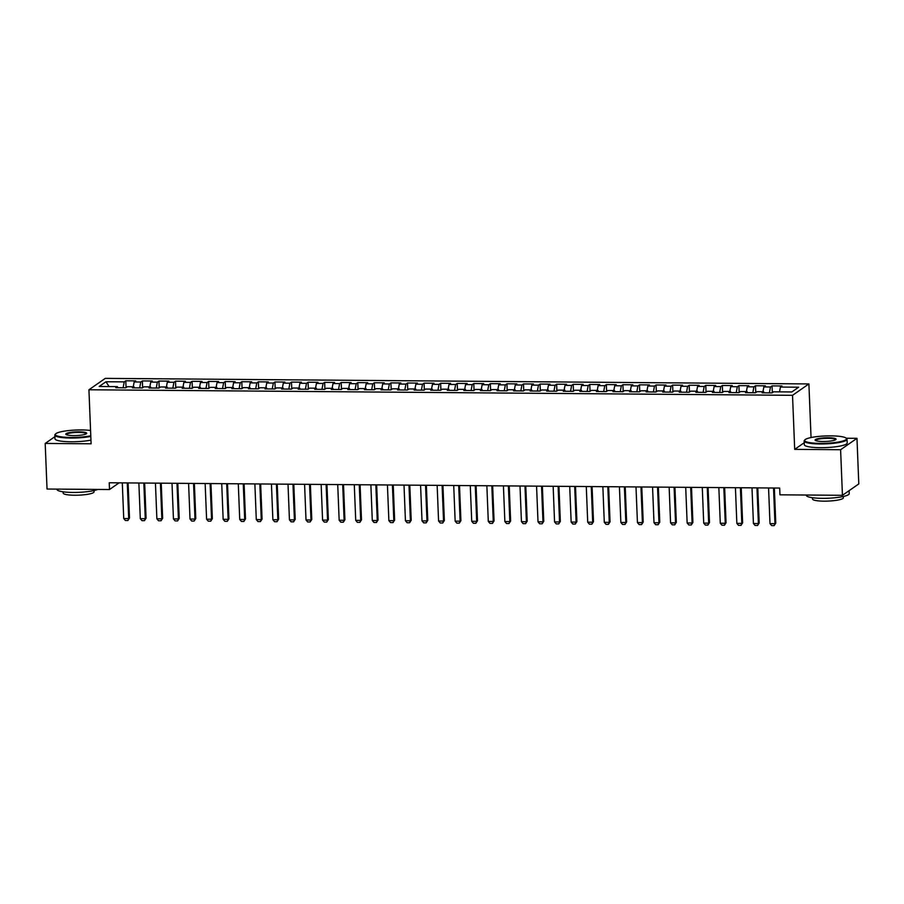<?xml version="1.0" encoding="UTF-8"?>
<svg xmlns="http://www.w3.org/2000/svg" width="904" height="904" viewBox="0 0 904 904"><rect width="100%" height="100%" fill="white"/><g stroke="black" fill="none" stroke-linecap="round" stroke-linejoin="round"><path stroke-width="1.36" d="M808.899 383.929L105.293 378.369L88.931 389.771L792.525 395.319L808.899 383.929L811.046 437.547M804.232 442.723L794.695 449.356L840.607 449.717L856.969 438.327L846.257 438.237M856.969 438.327L858.8 483.911L842.438 495.313L840.607 449.717M109.068 386.562L105.994 381.748L99.18 386.483L117.407 386.629L115.836 387.726L125.78 387.805L127.351 386.709L133.973 386.754L132.402 387.85L142.346 387.929L143.917 386.833L150.55 386.889L148.979 387.986L158.923 388.065L160.494 386.968L167.116 387.025L165.545 388.11L175.489 388.189L177.06 387.104L183.693 387.149L182.122 388.245L192.066 388.324L193.625 387.228L200.259 387.285L198.688 388.37L208.632 388.449L210.203 387.364L216.836 387.409L215.265 388.505L225.198 388.584L226.768 387.488L233.401 387.545L231.831 388.641L241.775 388.72L243.345 387.624L249.967 387.669L248.397 388.765L258.341 388.844L259.911 387.748L266.544 387.805L264.974 388.901L274.918 388.98L276.488 387.884L283.11 387.94L281.539 389.025L291.483 389.104L293.054 388.019L299.687 388.065L298.117 389.161L308.061 389.24L309.631 388.144L316.253 388.2L314.682 389.285L324.626 389.364L326.197 388.279L332.83 388.324L331.259 389.421L341.203 389.5L342.774 388.404L349.396 388.46L347.825 389.556L357.769 389.635L359.34 388.539L365.973 388.584L364.402 389.68L374.335 389.76L375.906 388.663L382.539 388.72L380.968 389.816L390.912 389.895L392.483 388.799L399.105 388.856L397.534 389.94L407.478 390.019L409.049 388.935L415.682 388.98L414.111 390.076L424.055 390.155L425.626 389.059L432.248 389.115L430.677 390.212L440.621 390.279L442.192 389.195L448.825 389.24L447.254 390.336L457.198 390.415L458.769 389.319L465.39 389.375L463.82 390.471L473.764 390.551L475.334 389.454L481.968 389.511L480.397 390.596L490.341 390.675L491.912 389.579L498.533 389.635L496.963 390.731L506.907 390.81L508.477 389.714L515.111 389.771L513.54 390.856L523.472 390.935L525.043 389.85L531.676 389.895L530.106 390.991L540.05 391.07L541.62 389.974L548.242 390.031L546.671 391.127L556.615 391.195L558.186 390.11L564.819 390.155L563.248 391.251L573.192 391.33L574.763 390.234L581.385 390.291L579.814 391.387L589.758 391.466L591.329 390.37L597.962 390.426L596.391 391.511L606.335 391.59L607.906 390.494L614.528 390.551L612.957 391.647L622.901 391.726L624.472 390.63L631.105 390.686L629.534 391.771L639.478 391.85L641.049 390.765L647.671 390.81L646.1 391.907L656.044 391.986L657.615 390.89L664.248 390.946L662.677 392.042L672.621 392.121L674.181 391.025L680.814 391.07L679.243 392.166L689.187 392.246L690.758 391.149L697.391 391.206L695.82 392.302L705.753 392.381L707.323 391.285L713.957 391.342L712.386 392.426L722.33 392.505L723.901 391.421L730.522 391.466L728.952 392.562L738.896 392.641L740.466 391.545L747.099 391.601L745.529 392.686L755.473 392.765L757.043 391.681L763.665 391.726L762.095 392.822L772.039 392.901L773.609 391.805L791.836 391.952L798.65 387.206L780.423 387.07L781.994 385.974L772.05 385.895L770.479 386.991L763.857 386.935L765.428 385.838L755.484 385.759L753.913 386.856L747.28 386.81L748.851 385.714L738.907 385.635L737.336 386.731L730.714 386.675L732.285 385.579L722.341 385.499L720.77 386.596L714.137 386.539L715.708 385.454L705.764 385.375L704.193 386.46L697.572 386.415L699.142 385.319L689.198 385.24L687.628 386.336L680.994 386.279L682.565 385.183L672.621 385.115L671.05 386.2L664.429 386.155L665.999 385.059L656.055 384.98L654.485 386.076L647.852 386.019L649.422 384.923L639.49 384.844L637.919 385.94L631.286 385.884L632.856 384.799L622.912 384.72L621.342 385.816L614.72 385.759L616.291 384.663L606.347 384.584L604.776 385.68L598.143 385.624L599.714 384.539L589.77 384.46L588.199 385.545L581.577 385.499L583.148 384.403L573.204 384.324L571.633 385.42L565 385.364L566.571 384.268L556.627 384.2L555.056 385.285L548.434 385.24L550.005 384.143L540.061 384.064L538.49 385.161L531.857 385.104L533.428 384.008L523.484 383.929L521.913 385.025L515.291 384.968L516.862 383.884L506.918 383.804L505.347 384.901L498.714 384.844L500.285 383.748L490.352 383.669L488.781 384.765L482.148 384.708L483.719 383.624L473.775 383.545L472.204 384.629L465.583 384.584L467.142 383.488L457.209 383.409L455.639 384.505L449.005 384.449L450.576 383.352L440.632 383.273L439.061 384.369L432.44 384.324L434.01 383.228L424.066 383.149L422.496 384.245L415.863 384.189L417.433 383.093L407.489 383.013L405.919 384.11L399.297 384.053L400.867 382.968L390.923 382.889L389.353 383.974L382.72 383.929L384.29 382.833L374.346 382.754L372.776 383.85L366.154 383.793L367.725 382.708L357.781 382.629L356.21 383.714L349.577 383.669L351.147 382.573L341.203 382.494L339.644 383.59L333.011 383.533L334.582 382.437L324.638 382.358L323.067 383.454L316.434 383.409L318.005 382.313L308.072 382.234L306.501 383.33L299.868 383.273L301.439 382.177L291.495 382.098L289.924 383.194L283.302 383.138L284.873 382.053L274.929 381.974L273.358 383.059L266.725 383.013L268.296 381.917L258.352 381.838L256.781 382.934L250.159 382.878L251.73 381.793L241.786 381.714L240.215 382.799L233.582 382.754L235.153 381.657L225.209 381.578L223.638 382.674L217.016 382.618L218.587 381.522L208.643 381.443L207.072 382.539L200.439 382.494L202.01 381.398L192.066 381.318L190.495 382.415L183.874 382.358L185.444 381.262L175.5 381.183L173.93 382.279L167.297 382.222L168.867 381.138L158.934 381.059L157.364 382.143L150.731 382.098L152.301 381.002L142.357 380.923L140.787 382.019L134.165 381.963L135.736 380.878L125.792 380.799L126.063 387.601M105.994 381.748L124.221 381.883L125.792 380.799M842.438 495.313L779.96 494.816L779.689 488.058L109.237 482.77L109.508 489.527L119.091 482.849M134.165 381.963L133.261 386.754M140.787 382.019L139.679 387.906M117.407 386.629L117.814 387.737M150.731 382.098L149.838 386.889M157.364 382.143L156.256 388.042M133.973 386.754L134.391 387.872M167.297 382.222L166.404 387.014M173.93 382.279L172.822 388.166M150.55 386.889L150.957 387.997M183.874 382.358L182.97 387.149M190.495 382.415L189.399 388.302M167.116 387.025L167.522 388.132M200.439 382.494L199.547 387.274M207.072 382.539L205.965 388.437M183.693 387.149L184.1 388.257M217.016 382.618L216.112 387.409M223.638 382.674L222.542 388.562M200.259 387.285L200.665 388.392M233.582 382.754L232.69 387.533M240.215 382.799L239.108 388.697M216.836 387.409L217.242 388.517M250.159 382.878L249.255 387.669M256.781 382.934L255.674 388.822M233.401 387.545L233.808 388.652M266.725 383.013L265.832 387.805M273.358 383.059L272.251 388.957M249.967 387.669L250.385 388.788M283.302 383.138L282.398 387.929M289.924 383.194L288.817 389.082M266.544 387.805L266.951 388.912M299.868 383.273L298.975 388.065M306.501 383.33L305.394 389.217M283.11 387.94L283.528 389.048M316.434 383.409L315.541 388.189M323.067 383.454L321.96 389.353M299.687 388.065L300.094 389.172M333.011 383.533L332.107 388.324M339.644 383.59L338.537 389.477M316.253 388.2L316.66 389.308M349.577 383.669L348.684 388.449M356.21 383.714L355.102 389.613M332.83 388.324L333.237 389.432M366.154 383.793L365.25 388.584M372.776 383.85L371.68 389.737M349.396 388.46L349.803 389.567M382.72 383.929L381.827 388.72M389.353 383.974L388.245 389.873M365.973 388.584L366.38 389.703M399.297 384.053L398.393 388.844M405.919 384.11L404.811 389.997M382.539 388.72L382.946 389.827M415.863 384.189L414.97 388.98M422.496 384.245L421.388 390.132M399.105 388.856L399.523 389.963M432.44 384.324L431.536 389.104M439.061 384.369L437.954 390.268M415.682 388.98L416.089 390.087M449.005 384.449L448.113 389.24M455.639 384.505L454.531 390.392M432.248 389.115L432.666 390.223M465.583 384.584L464.679 389.364M472.204 384.629L471.097 390.528M448.825 389.24L449.231 390.347M482.148 384.708L481.244 389.5M488.781 384.765L487.674 390.652M465.39 389.375L465.797 390.483M498.714 384.844L497.821 389.635M505.347 384.901L504.24 390.788M481.968 389.511L482.374 390.618M515.291 384.968L514.387 389.76M521.913 385.025L520.817 390.912M498.533 389.635L498.94 390.743M531.857 385.104L530.964 389.895M538.49 385.161L537.383 391.048M515.111 389.771L515.517 390.878M548.434 385.24L547.53 390.019M555.056 385.285L553.96 391.183M531.676 389.895L532.083 391.003M565 385.364L564.107 390.155M571.633 385.42L570.526 391.308M548.242 390.031L548.66 391.138M581.577 385.499L580.673 390.279M588.199 385.545L587.091 391.443M564.819 390.155L565.226 391.274M598.143 385.624L597.25 390.415M604.776 385.68L603.669 391.568M581.385 390.291L581.803 391.398M614.72 385.759L613.816 390.551M621.342 385.816L620.234 391.703M597.962 390.426L598.369 391.534M631.286 385.884L630.393 390.675M637.919 385.94L636.811 391.839M614.528 390.551L614.946 391.658M647.852 386.019L646.959 390.81M654.485 386.076L653.377 391.963M631.105 390.686L631.512 391.794M664.429 386.155L663.525 390.935M671.05 386.2L669.954 392.099M647.671 390.81L648.078 391.918M680.994 386.279L680.102 391.07M687.628 386.336L686.52 392.223M664.248 390.946L664.655 392.053M697.572 386.415L696.668 391.195M704.193 386.46L703.097 392.359M680.814 391.07L681.221 392.189M714.137 386.539L713.245 391.33M720.77 386.596L719.663 392.483M697.391 391.206L697.798 392.313M730.714 386.675L729.81 391.466M737.336 386.731L736.229 392.618M713.957 391.342L714.363 392.449M747.28 386.81L746.388 391.59M753.913 386.856L752.806 392.754M730.522 391.466L730.94 392.573M763.857 386.935L762.953 391.726M770.479 386.991L769.372 392.878M747.099 391.601L747.506 392.709M780.423 387.07L779.53 391.85M763.665 391.726L764.083 392.833M54.895 436.688L45.2 443.435L47.031 489.03L109.508 489.527M794.695 449.356L792.525 395.319M45.2 443.435L91.101 443.796L88.931 389.771M124.221 381.883L123.113 387.782M772.05 385.895L772.321 392.698M755.484 385.759L755.755 392.573M738.907 385.635L739.178 392.438M722.341 385.499L722.612 392.313M705.764 385.375L706.047 392.178M689.198 385.24L689.469 392.053M672.621 385.115L672.904 391.918M656.055 384.98L656.327 391.782M639.49 384.844L639.761 391.658M622.912 384.72L623.184 391.522M606.347 384.584L606.618 391.398M589.77 384.46L590.041 391.262M573.204 384.324L573.475 391.138M556.627 384.2L556.909 391.003M540.061 384.064L540.332 390.867M523.484 383.929L523.766 390.743M506.918 383.804L507.189 390.607M490.352 383.669L490.623 390.483M473.775 383.545L474.046 390.347M457.209 383.409L457.481 390.223M440.632 383.273L440.903 390.087M424.066 383.149L424.338 389.952M407.489 383.013L407.76 389.827M390.923 382.889L391.195 389.692M374.346 382.754L374.629 389.567M357.781 382.629L358.052 389.432M341.203 382.494L341.486 389.308M324.638 382.358L324.909 389.172M308.072 382.234L308.343 389.036M291.495 382.098L291.766 388.912M274.929 381.974L275.2 388.776M258.352 381.838L258.623 388.652M241.786 381.714L242.057 388.517M225.209 381.578L225.492 388.381M208.643 381.443L208.914 388.257M192.066 381.318L192.349 388.121M175.5 381.183L175.772 387.997M158.934 381.059L159.206 387.861M142.357 380.923L142.629 387.737M773.53 488.013L774.965 523.676L775.768 523.122L774.14 525.631L771.654 525.608L769.993 523.631L768.569 487.968M774.355 488.013L775.768 523.122M769.993 523.631L774.965 523.676L774.14 525.631M756.964 487.877L758.399 523.54L759.19 522.987L757.575 525.495L755.089 525.473L753.427 523.506L751.992 487.844M757.778 487.889L759.19 522.987M753.427 523.506L758.399 523.54L757.575 525.495M740.399 487.753L741.822 523.405L742.625 522.851L740.997 525.36L738.511 525.348L736.85 523.371L735.427 487.708M741.212 487.753L742.625 522.851M736.85 523.371L741.822 523.405L740.997 525.36M830.979 435.864A20.939 3.672 -2.3 0 0 804.967 439.796A20.939 3.672 -2.3 0 0 820.188 443.378A20.939 3.672 -2.3 0 0 846.144 438.135A20.939 3.672 -2.3 0 0 830.979 435.864M846.144 438.135L846.675 438.609A21.459 3.763 177.7 0 1 847.037 439.265A21.459 3.763 177.7 0 1 820.075 443.977A21.459 3.763 177.7 0 1 804.164 440.982A21.459 3.763 177.7 0 1 804.481 440.304L804.967 439.796M828.279 437.739A10.475 1.831 177.7 0 1 835.895 439.525A10.475 1.831 177.7 0 1 822.889 441.491A10.475 1.831 177.7 0 1 815.295 440.361A10.475 1.831 177.7 0 1 828.279 437.739M835.545 439.785A9.955 1.74 -2.3 0 0 835.545 439.728A9.955 1.74 -2.3 0 0 828.166 438.338A9.955 1.74 -2.3 0 0 815.657 440.519A9.955 1.74 -2.3 0 0 815.668 440.587M849.105 490.669L849.229 493.629A21.459 3.763 177.7 0 1 822.256 498.341A21.459 3.763 177.7 0 1 806.345 495.358L806.334 495.019M843.33 496.477L843.375 497.765A15.447 2.701 177.7 0 1 823.962 501.155A15.447 2.701 177.7 0 1 812.504 498.997L812.459 497.72M847.037 439.265L847.195 442.983A21.459 3.763 177.7 0 1 820.222 447.683A21.459 3.763 177.7 0 1 804.311 444.7L804.164 440.982M90.569 430.473A20.939 3.672 -2.3 0 0 81.642 429.942A20.939 3.672 -2.3 0 0 55.63 433.875A20.939 3.672 -2.3 0 0 70.851 437.457A20.939 3.672 -2.3 0 0 90.784 435.773M90.807 436.406A21.459 3.763 177.7 0 1 70.738 438.056A21.459 3.763 177.7 0 1 54.828 435.073A21.459 3.763 177.7 0 1 55.144 434.383L55.63 433.875M78.942 431.829A10.475 1.831 177.7 0 1 86.558 433.615A10.475 1.831 177.7 0 1 73.552 435.581A10.475 1.831 177.7 0 1 65.969 434.44A10.475 1.831 177.7 0 1 78.942 431.829M86.208 433.875A9.955 1.74 -2.3 0 0 86.219 433.807A9.955 1.74 -2.3 0 0 78.829 432.428A9.955 1.74 -2.3 0 0 66.32 434.609A9.955 1.74 -2.3 0 0 66.331 434.677M97.847 489.426A21.459 3.763 177.7 0 1 72.919 492.431A21.459 3.763 177.7 0 1 57.008 489.437L56.997 489.109M93.993 490.567L94.039 491.844A15.447 2.701 177.7 0 1 74.625 495.234A15.447 2.701 177.7 0 1 63.167 493.087L63.122 491.81M90.954 440.124A21.459 3.763 177.7 0 1 70.885 441.773A21.459 3.763 177.7 0 1 54.974 438.79L54.828 435.073M723.821 487.618L725.257 523.28L726.048 522.727L724.432 525.235L721.946 525.213L720.285 523.235L718.849 487.584M724.646 487.629L726.048 522.727M720.285 523.235L725.257 523.28L724.432 525.235M707.256 487.493L708.679 523.145L709.482 522.591L707.866 525.1L705.38 525.077L703.707 523.111L702.284 487.448M708.069 487.493L709.482 522.591M703.707 523.111L708.679 523.145L707.866 525.1M690.679 487.358L692.114 523.02L692.905 522.467L691.289 524.975L688.803 524.953L687.142 522.975L685.707 487.324M691.504 487.369L692.905 522.467M687.142 522.975L692.114 523.02L691.289 524.975M674.113 487.222L675.537 522.885L676.339 522.331L674.723 524.84L672.237 524.817L670.576 522.851L669.141 487.188M674.926 487.233L676.339 522.331M670.576 522.851L675.537 522.885L674.723 524.84M657.536 487.098L658.971 522.761L659.773 522.196L658.146 524.704L655.66 524.693L653.999 522.715L652.564 487.053M658.361 487.098L659.773 522.196M653.999 522.715L658.971 522.761L658.146 524.704M640.97 486.962L642.405 522.625L643.196 522.071L641.58 524.58L639.094 524.557L637.433 522.58L635.998 486.928M641.784 486.973L643.196 522.071M637.433 522.58L642.405 522.625L641.58 524.58M624.393 486.838L625.828 522.489L626.63 521.936L625.003 524.444L622.517 524.433L620.856 522.456L619.421 486.793M625.218 486.838L626.63 521.936M620.856 522.456L625.828 522.489L625.003 524.444M607.827 486.702L609.262 522.365L610.053 521.811L608.437 524.32L605.951 524.297L604.29 522.32L602.855 486.668M608.641 486.714L610.053 521.811M604.29 522.32L609.262 522.365L608.437 524.32M591.261 486.578L592.685 522.229L593.487 521.676L591.86 524.184L589.374 524.162L587.713 522.196L586.289 486.533M592.075 486.578L593.487 521.676M587.713 522.196L592.685 522.229L591.86 524.184M574.684 486.442L576.119 522.105L576.91 521.551L575.294 524.06L572.808 524.037L571.147 522.06L569.712 486.397M575.509 486.454L576.91 521.551M571.147 522.06L576.119 522.105L575.294 524.06M558.118 486.307L559.542 521.97L560.344 521.416L558.728 523.924L556.242 523.902L554.57 521.936L553.146 486.273M558.932 486.318L560.344 521.416M554.57 521.936L559.542 521.97L558.728 523.924M541.541 486.182L542.976 521.845L543.767 521.28L542.151 523.789L539.665 523.778L538.004 521.8L536.569 486.137M542.366 486.182L543.767 521.28M538.004 521.8L542.976 521.845L542.151 523.789M524.975 486.047L526.399 521.71L527.202 521.156L525.586 523.665L523.1 523.642L521.438 521.664L520.003 486.013M525.789 486.058L527.202 521.156M521.438 521.664L526.399 521.71L525.586 523.665M508.398 485.923L509.833 521.574L510.624 521.02L509.008 523.529L506.522 523.518L504.861 521.54L503.426 485.877M509.223 485.923L510.624 521.02M504.861 521.54L509.833 521.574L509.008 523.529M491.832 485.787L493.268 521.45L494.059 520.896L492.443 523.405L489.957 523.382L488.296 521.405L486.861 485.753M492.646 485.798L494.059 520.896M488.296 521.405L493.268 521.45L492.443 523.405M475.255 485.663L476.69 521.314L477.493 520.76L475.866 523.269L473.38 523.246L471.718 521.28L470.283 485.617M476.08 485.663L477.493 520.76M471.718 521.28L476.69 521.314L475.866 523.269M458.69 485.527L460.125 521.19L460.916 520.636L459.3 523.145L456.814 523.122L455.153 521.145L453.718 485.482M459.503 485.538L460.916 520.636M455.153 521.145L460.125 521.19L459.3 523.145M442.112 485.391L443.548 521.054L444.35 520.501L442.723 523.009L440.237 522.987L438.576 521.02L437.152 485.358M442.937 485.403L444.35 520.501M438.576 521.02L443.548 521.054L442.723 523.009M425.547 485.267L426.982 520.919L427.773 520.365L426.157 522.874L423.671 522.862L422.01 520.885L420.575 485.222M426.36 485.267L427.773 520.365M422.01 520.885L426.982 520.919L426.157 522.874M408.981 485.132L410.405 520.794L411.207 520.241L409.58 522.749L407.105 522.727L405.433 520.749L404.009 485.098M409.794 485.143L411.207 520.241M405.433 520.749L410.405 520.794L409.58 522.749M392.404 485.007L393.839 520.659L394.63 520.105L393.014 522.614L390.528 522.602L388.867 520.625L387.432 484.962M393.229 485.007L394.63 520.105M388.867 520.625L393.839 520.659L393.014 522.614M375.838 484.872L377.262 520.534L378.064 519.981L376.448 522.489L373.962 522.467L372.29 520.489L370.866 484.838M376.652 484.883L378.064 519.981M372.29 520.489L377.262 520.534L376.448 522.489M359.261 484.736L360.696 520.399L361.487 519.845L359.871 522.354L357.385 522.331L355.724 520.365L354.289 484.702M360.086 484.747L361.487 519.845M355.724 520.365L360.696 520.399L359.871 522.354M342.695 484.612L344.13 520.275L344.921 519.721L343.305 522.229L340.819 522.207L339.158 520.229L337.723 484.567M343.509 484.612L344.921 519.721M339.158 520.229L344.13 520.275L343.305 522.229M326.118 484.476L327.553 520.139L328.355 519.585L326.728 522.094L324.242 522.071L322.581 520.105L321.146 484.442M326.943 484.487L328.355 519.585M322.581 520.105L327.553 520.139L326.728 522.094M309.552 484.352L310.987 520.003L311.778 519.45L310.162 521.958L307.676 521.947L306.015 519.969L304.58 484.307M310.366 484.352L311.778 519.45M306.015 519.969L310.987 520.003L310.162 521.958M292.975 484.216L294.41 519.879L295.212 519.325L293.585 521.834L291.099 521.811L289.438 519.834L288.014 484.182M293.8 484.228L295.212 519.325M289.438 519.834L294.41 519.879L293.585 521.834M276.409 484.092L277.844 519.743L278.635 519.19L277.019 521.698L274.533 521.687L272.872 519.71L271.437 484.047M277.223 484.092L278.635 519.19M272.872 519.71L277.844 519.743L277.019 521.698M259.843 483.956L261.267 519.619L262.07 519.065L260.442 521.574L257.956 521.551L256.295 519.574L254.871 483.922M260.657 483.968L262.07 519.065M256.295 519.574L261.267 519.619L260.442 521.574M243.266 483.821L244.701 519.484L245.492 518.93L243.877 521.438L241.391 521.416L239.729 519.45L238.294 483.787M244.091 483.832L245.492 518.93M239.729 519.45L244.701 519.484L243.877 521.438M226.701 483.696L228.124 519.359L228.927 518.806L227.311 521.314L224.825 521.292L223.152 519.314L221.729 483.651M227.514 483.696L228.927 518.806M223.152 519.314L228.124 519.359L227.311 521.314M210.123 483.561L211.559 519.224L212.35 518.67L210.734 521.179L208.248 521.156L206.587 519.19L205.151 483.527M210.948 483.572L212.35 518.67M206.587 519.19L211.559 519.224L210.734 521.179M193.558 483.437L194.981 519.088L195.784 518.534L194.168 521.043L191.682 521.032L190.021 519.054L188.586 483.391M194.371 483.437L195.784 518.534M190.021 519.054L194.981 519.088L194.168 521.043M176.981 483.301L178.416 518.964L179.218 518.41L177.591 520.919L175.105 520.896L173.444 518.919L172.009 483.267M177.805 483.312L179.218 518.41M173.444 518.919L178.416 518.964L177.591 520.919M160.415 483.177L161.85 518.828L162.641 518.274L161.025 520.783L158.539 520.772L156.878 518.794L155.443 483.131M161.228 483.177L162.641 518.274M156.878 518.794L161.85 518.828L161.025 520.783M143.838 483.041L145.273 518.704L146.075 518.15L144.448 520.659L141.962 520.636L140.301 518.659L138.866 483.007M144.663 483.052L146.075 518.15M140.301 518.659L145.273 518.704L144.448 520.659M127.272 482.905L128.707 518.568L129.498 518.015L127.882 520.523L125.396 520.501L123.735 518.534L122.3 482.872M128.085 482.917L129.498 518.015M123.735 518.534L128.707 518.568L127.882 520.523"/></g></svg>
